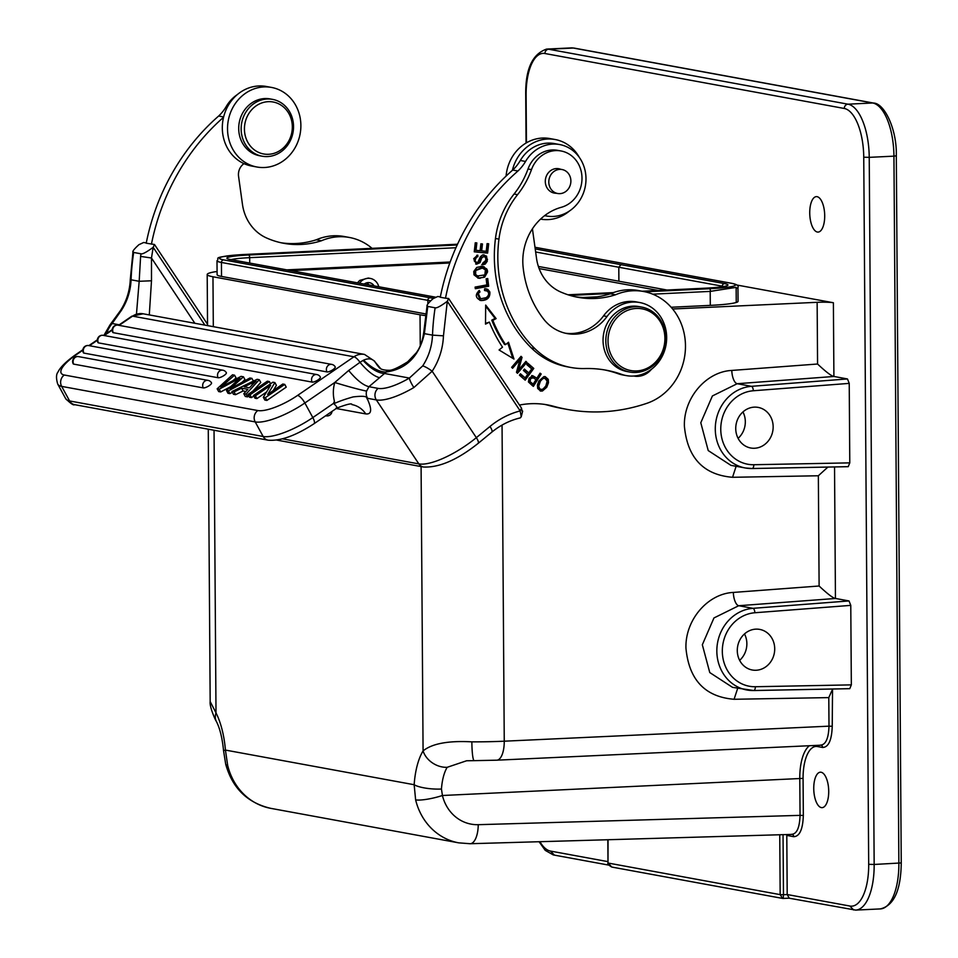 <?xml version="1.0" encoding="UTF-8"?>
<svg xmlns="http://www.w3.org/2000/svg" width="958" height="958" viewBox="0 0 958 958"><rect width="100%" height="100%" fill="white"/><g stroke="black" fill="none" stroke-linecap="round" stroke-linejoin="round"><path stroke-width="1.44" d="M833.388 302.74L833.903 376.458C831.508 376.135 826.059 371.991 817.569 364.016L817.138 302.309A12.382 1.102 -0.4 0 1 833.388 302.74L736.702 284.993M833.903 376.458L847.459 378.949L849.231 383.38L849.782 462.87L848.225 466.678M834.538 466.941L835.448 598.451L849.016 600.941L850.776 605.372L851.339 684.874L849.77 688.682L753.718 690.538A4.131 1.736 88.9 0 1 753.563 690.526A41.278 37.29 -79.6 0 1 746.809 689.976A41.278 37.29 -79.6 0 1 716.967 647.44A41.278 37.29 -79.6 0 1 752.988 608.33A4.131 1.724 85.6 0 1 754.856 612.749L850.776 605.372M832.538 689.006L832.239 726.248C831.76 740.127 828.574 747.204 822.659 747.48L817.449 746.533A34.668 14.538 87.2 0 0 803.079 778.375L803.331 815.45C802.852 829.341 799.667 836.418 793.751 836.693L786.793 835.412L787.201 894.533L849.842 906.029A45.397 19.04 87.2 0 0 868.69 864.32L863.745 157.208A45.397 19.04 87.2 0 0 844.285 108.47L544.946 53.516A45.397 19.04 87.2 0 0 526.11 95.225L526.445 142.814M813.749 788.542A17.747 7.448 -92.8 0 0 822.084 807.654A17.747 7.448 -92.8 0 0 828.718 791.296A17.747 7.448 -92.8 0 0 820.383 772.196A17.747 7.448 -92.8 0 0 813.749 788.542M809.738 212.987A17.747 7.448 -92.8 0 0 818.072 232.087A17.747 7.448 -92.8 0 0 824.706 215.742A17.747 7.448 -92.8 0 0 816.36 196.629A17.747 7.448 -92.8 0 0 809.738 212.987M817.138 302.309L672.624 308.991M425.723 315.613A61.911 5.485 179.6 0 1 420.035 314.787L212.963 276.766A61.911 5.485 179.6 0 1 207.191 274.503A61.911 5.485 179.6 0 1 214.017 271.952A16.514 1.461 179.6 0 1 217.083 271.557M736.247 302.429L736.139 287.364L736.247 302.429A47.469 4.203 -0.4 0 1 710.297 305.374L671.151 307.255M736.546 302.417A47.469 4.203 -0.4 0 0 738.055 301.351L737.947 287.376C738.857 285.7 736.774 284.334 731.696 283.305A2.479 2.239 100.4 0 0 731.241 283.269A44.99 3.988 179.6 0 1 709.435 288.729L645.141 291.819M217.107 274.695A47.469 4.203 -0.4 0 0 221.526 276.431L221.43 262.456A47.469 4.203 179.6 0 1 216.999 260.72L217.107 274.695M425.939 313.961L221.526 276.431M754.305 407.138A20.633 18.645 100.4 0 0 735.828 426.454A20.633 18.645 100.4 0 0 750.725 447.997A20.633 18.645 100.4 0 0 754.593 448.248A20.633 18.645 100.4 0 0 773.07 428.933A20.633 18.645 100.4 0 0 758.173 407.401A20.633 18.645 100.4 0 0 754.305 407.138M827.916 467.073L818.348 475.767L732.535 477.288C703.447 474.857 687.401 457.828 684.395 426.19C683.449 398.3 705.89 371.68 731.792 370.435A12.382 4.97 -94.3 0 0 737.193 383.715L833.987 376.47M835.448 598.451C833.053 598.139 827.604 593.984 819.114 586.009L818.348 475.767M737.684 688.299L734.079 699.28C705.004 696.861 688.958 679.833 685.952 648.195C684.994 620.305 707.447 593.685 733.337 592.427A12.382 4.97 -94.3 0 0 738.738 605.719L752.988 608.33L849.016 600.941M466.594 760.772L447.194 767.298A20.633 15.915 -148.7 0 1 423.077 750.904C432.07 743.588 448.332 740.57 471.863 741.851A61.911 5.485 -0.4 0 0 504.255 741.193L828.993 726.164C828.562 738.546 825.688 744.869 820.395 745.12M502.052 425.089L504.255 741.193A20.633 8.335 87.4 0 1 496.831 760.185L474.21 760.652A20.633 2.431 -89.8 0 1 471.863 741.851M734.079 699.28L828.79 697.604L831.999 690.407M732.487 687.329L709.77 672.564L702.334 644.758L713.95 617.958L738.738 605.719L835.544 598.475M755.862 629.143A20.633 18.645 100.4 0 0 737.373 648.458A20.633 18.645 100.4 0 0 752.27 670.001A20.633 18.645 100.4 0 0 756.137 670.253A20.633 18.645 100.4 0 0 774.627 650.937A20.633 18.645 100.4 0 0 759.73 629.406A20.633 18.645 100.4 0 0 755.862 629.143M744.498 633.933A20.633 18.645 -79.6 0 1 739.648 660.349M791.524 834.334C796.793 834.071 799.631 827.748 800.05 815.366L478.246 824.682A41.278 37.29 -79.6 0 1 442.428 795.499L441.458 789.033A20.633 5.101 -176 0 1 414.155 784.722L415.628 799.87A20.633 3.916 -13.6 0 0 442.428 795.499L803.079 778.375M474.21 760.652L466.51 760.772M786.638 834.562A2.479 2.239 -79.6 0 1 786.793 835.412M789.033 898.173L855.662 910.1A49.529 20.777 -92.8 0 0 874.163 864.463L868.69 864.32M789.236 898.149L787.201 894.533L783.464 894.712L783.249 898.436L782.614 898.412L780.171 894.628L608.222 863.062L611.755 867.05L782.614 898.412M539.126 268.575L658.278 290.454M291.016 270.635L449.817 262.983M359.513 283.209A12.179 11.005 -79.6 0 1 361.753 280.79A12.179 11.005 -79.6 0 1 370.351 278.443L368.291 278.06L359.693 280.407L357.466 282.826M450.176 262.001L286.837 269.869M723.781 286.502A35.087 3.114 -0.4 0 0 722.284 286.179L618.796 267.246L618.892 281.221L538.384 266.444M618.892 281.221L667.019 290.023M736.139 287.364L710.201 291.4L652.709 294.166M208.269 429.196L210.173 701.555L216.005 712.896L214.041 430.25M415.628 799.87A61.911 55.935 -79.6 0 0 458.726 842.848L270.767 808.348A61.911 55.935 -79.6 0 1 227.669 765.358A20.633 3.916 166.4 0 1 225.717 764.256L223.573 750.868A20.633 1.509 -4.7 0 1 225.429 750.078A57.779 24.237 -92.8 0 0 216.005 712.896A20.633 13.699 -26.9 0 0 216.328 721.35C215.322 720.105 209.299 706.465 210.173 701.555M227.669 765.358L225.429 750.078L414.155 784.722A57.779 24.237 -92.8 0 1 423.077 750.904L421.089 466.57M370.351 278.443A12.179 11.005 -79.6 0 1 378.793 286.741M237.333 94.591A36.32 32.811 100.4 0 0 226.256 106.482A41.278 37.29 -79.6 0 1 218.652 116.026A214.628 193.899 100.4 0 0 146.215 243.2L154.489 244.494L207.539 324.283M256.9 167.003A40.452 36.548 -79.6 0 1 235.369 153.268A40.452 36.548 -79.6 0 1 232.986 107.296A40.452 36.548 -79.6 0 1 271.509 87.429A40.452 36.548 -79.6 0 1 293.04 101.165A40.452 36.548 -79.6 0 1 295.423 147.125A40.452 36.548 -79.6 0 1 256.9 167.003L251.679 166.045A40.452 36.548 100.4 0 1 244.003 163.638A12.382 11.185 100.4 0 0 238.566 176.356L242.458 204.329A45.397 41.014 100.4 0 0 249.619 223.477A45.397 41.014 100.4 0 0 266.492 237.943A92.698 83.753 100.4 0 0 283.796 243.308A92.698 83.753 100.4 0 0 321.481 240.745A57.779 52.211 -79.6 0 1 349.442 237.476L344.221 236.518A57.779 52.211 100.4 0 0 316.26 239.787A92.698 83.753 -79.6 0 1 281.185 242.793M271.509 87.429L266.288 86.471A40.452 36.548 100.4 0 0 223.549 117.283A40.452 36.548 -79.6 0 0 230.148 152.298A40.452 36.548 -79.6 0 0 244.003 163.638M349.442 237.476A57.779 52.211 -79.6 0 1 372.063 248.338M151.436 244.158A214.628 193.899 -79.6 0 1 223.549 117.283M272.551 99.369L270.12 98.925A28.896 26.106 100.4 0 0 259.043 99.512A28.896 26.106 100.4 0 0 238.71 128.743A28.896 26.106 100.4 0 0 259.69 155.759L262.121 156.202A28.896 26.106 -79.6 0 1 241.141 129.186A28.896 26.106 -79.6 0 1 261.486 99.967A28.896 26.106 100.4 0 1 272.551 99.369A28.896 26.106 100.4 0 1 293.531 126.396A28.896 26.106 100.4 0 1 273.198 155.615A28.896 26.106 -79.6 0 1 262.121 156.202M263.031 102.542A26.417 23.866 -79.6 0 1 291.723 121.175A26.417 23.866 -79.6 0 1 273.737 153.424A26.417 23.866 -79.6 0 1 245.032 134.791A26.417 23.866 -79.6 0 1 263.031 102.542M316.26 239.787L321.481 240.745M146.263 242.949L143.688 242.482L138.898 244.697C133.33 249.775 131.593 252.361 133.677 252.457L140.982 253.798C142.443 254.361 146.502 252.205 153.172 247.32L154.489 244.494M130.288 279.532C129.761 290.933 126.456 301.327 120.361 310.715A8.251 1.497 33.3 0 1 121.247 310.596A55.313 49.972 100.4 0 0 131.066 279.796L130.288 279.532L133.018 251.499L133.677 252.457A225.358 203.599 -79.6 0 0 131.066 279.796L139.173 281.293L140.61 256.397L151.484 258.013L153.172 247.32L204.904 325.121M218.652 116.026L223.621 116.948M120.361 310.715L109.99 324.918A8.251 5.676 38.2 0 1 112.134 323.493L119.259 324.798M121.247 310.596L112.134 323.493A41.278 12.921 146.4 0 0 106.961 333.228M136.467 314.068L139.173 281.293L151.496 280.778L151.484 258.013L194.869 323.289M149.292 314.919L151.496 280.778M522.134 411.365L521.487 408.096L520.182 410.922L447.302 301.303L443.458 335.839A63.563 57.42 100.4 0 1 432.166 371.225L476.342 437.662A8.251 2.419 50.6 0 1 478.102 443.41L491.765 432.178A8.251 2.419 -129.4 0 0 490.005 426.442L476.342 437.662A49.529 15.508 -33.6 0 1 418.862 463.9A8.251 7.46 100.4 0 0 423.472 467.013C439.147 467.755 457.349 459.888 478.102 443.41M521.487 408.096L448.619 298.489L447.302 301.303C440.632 306.201 436.561 308.356 435.112 307.793L427.795 306.44C425.711 306.356 427.46 303.77 433.028 298.692L437.806 296.477L440.333 296.944M448.619 298.489L445.494 298.201A214.628 193.899 -79.6 0 1 517.943 171.003A41.278 37.29 100.4 0 0 525.547 161.447A36.32 32.811 -79.6 0 1 559.616 144.538A36.32 32.811 -79.6 0 1 579.889 158.214A36.32 32.811 -79.6 0 1 580.56 199.084A36.32 32.811 -79.6 0 1 546.491 215.993A36.32 32.811 -79.6 0 1 546.108 215.921A12.382 11.185 100.4 0 0 545.964 215.885A12.382 11.185 100.4 0 0 544.527 215.73M559.616 144.538L554.395 143.58A36.32 32.811 -79.6 0 0 520.326 160.489A41.278 37.29 100.4 0 1 512.722 170.045A214.628 193.899 -79.6 0 0 512.386 170.332A214.628 193.899 100.4 0 0 440.273 297.243L445.494 298.201M544.767 404.432A90.806 82.041 -79.6 0 1 548.563 405.378A189.864 171.53 100.4 0 0 561.927 408.443L567.148 409.401A189.864 171.53 -79.6 0 1 553.784 406.336A90.806 82.041 100.4 0 0 547.389 404.863A90.806 82.041 100.4 0 0 519.464 405.054M532.504 228.699A12.382 11.185 100.4 0 0 532.636 230.363L536.528 258.337A45.397 41.014 100.4 0 0 543.689 277.485A45.397 41.014 100.4 0 0 562.705 292.825A92.698 83.753 100.4 0 0 577.913 297.303A92.698 83.753 100.4 0 0 615.551 294.765A57.779 52.211 -79.6 0 1 643.513 291.483L638.291 290.525A57.779 52.211 100.4 0 0 610.39 293.783A92.698 83.753 -79.6 0 1 575.315 296.776M553.987 192.031A12.179 11.005 -79.6 0 1 549.581 177.422A12.179 11.005 -79.6 0 1 562.035 169.53A12.179 11.005 -79.6 0 1 565.699 170.991A12.179 11.005 -79.6 0 1 570.094 185.601A12.179 11.005 -79.6 0 1 557.64 193.492A12.179 11.005 -79.6 0 1 553.987 192.031M561.017 150.969L557.532 150.334A28.896 26.106 100.4 0 0 528.014 168.979L531.486 169.614A28.896 26.106 -79.6 0 1 561.017 150.969A28.896 26.106 -79.6 0 1 577.255 162.01A28.896 26.106 -79.6 0 1 561.28 207.311A53.66 48.475 100.4 0 0 523.116 267.162A100.374 90.687 100.4 0 0 539.007 312.607A100.374 90.687 100.4 0 0 543.737 319.206A45.397 41.014 100.4 0 0 567.112 333.576A45.397 41.014 100.4 0 0 607.037 316.499A37.146 33.566 -79.6 0 1 639.693 302.524A37.146 33.566 -79.6 0 1 660.565 316.727A37.146 33.566 -79.6 0 1 661.164 358.22A37.146 33.566 -79.6 0 1 626.281 375.596A37.146 33.566 -79.6 0 1 621.598 374.339A123.822 111.87 100.4 0 0 605.995 370.171A123.822 111.87 100.4 0 0 584.895 368.543A82.544 74.58 -79.6 0 1 570.836 367.465A82.544 74.58 -79.6 0 1 534.803 348.556A127.618 115.295 -79.6 0 1 518.781 328.989A127.618 115.295 -79.6 0 1 498.95 239.129A82.544 74.58 -79.6 0 1 517.559 194.666A82.544 74.58 100.4 0 0 531.486 169.614M570.836 367.465L567.352 366.818A82.544 74.58 100.4 0 1 531.331 347.922A127.618 115.295 100.4 0 1 495.466 238.494A82.544 74.58 100.4 0 1 514.075 194.019A82.544 74.58 100.4 0 0 528.014 168.979M626.281 375.596L622.796 374.961A37.146 33.566 -79.6 0 1 618.114 373.704A123.822 111.87 100.4 0 0 604.247 369.86M633.789 376.027A20.633 18.645 100.4 0 0 634.04 376.075A20.633 18.645 100.4 0 0 651.404 369.321M639.693 302.524L636.208 301.89A37.146 33.566 100.4 0 0 603.552 315.865L607.037 316.499M565.388 333.216A45.397 41.014 100.4 0 0 603.552 315.865M643.513 291.483A57.779 52.211 -79.6 0 1 675.761 313.242A57.779 52.211 -79.6 0 1 646.925 403.294A189.864 171.53 -79.6 0 1 567.148 409.401M487.095 243.631L486.221 251.307L481.67 250.864L482.461 243.955L480.892 243.799L480.102 250.709L476.006 250.313L476.844 242.925L475.264 242.781L474.246 251.81L487.61 253.116L488.664 243.787L487.095 243.631M486.149 278.802L486.892 284.897L475.108 287.089L475.312 288.717L488.664 286.238L487.73 278.515L486.149 278.802M541.174 374.003L540.061 373.189L536.887 378.218L532.756 375.716L529.079 378.29L528.397 381.907L532.48 385.727A192.642 174.045 -79.6 0 1 533.366 386.385L541.174 374.003L540.132 373.812L532.576 385.799M496.124 318.619L485.682 305.087L485.514 324.127L489.382 322.116A143.221 129.39 100.4 0 0 502.507 347.155L499.07 349.981L513.979 359.058L508.506 342.234L505.561 344.652A139.09 125.666 -79.6 0 1 492.807 320.343L496.124 318.619L495.082 318.427L491.765 320.152L492.807 320.343M479.287 290.466C474.881 294.693 475.431 298.058 480.952 300.549C487.263 300.501 490.233 297.651 489.861 291.986L487.861 289.424L486.317 288.885L484.628 288.777L484.509 290.502L487.263 291.088C489.406 293.136 489.059 295.327 486.197 297.651L480.665 298.8L478.281 293.519L480.006 291.939L479.287 290.466M516.47 372.279L517.464 373.309L526.864 362.316L525.918 361.358L518.541 369.992L522.038 357.37L521.044 356.328L511.644 367.321L512.59 368.279L519.954 359.657L516.47 372.279M527.858 363.262L526.852 364.651L531.714 368.902L528.78 372.89L524.397 369.07L523.391 370.435L527.774 374.267L525.14 377.859L520.457 373.776L519.44 375.153L525.176 380.158L533.774 368.435L527.858 363.262M477.731 262.54C474.773 262.097 474.473 260.229 476.844 256.948L477.862 256.72L477.791 255.127L473.719 258.66L476.497 264.192L480.042 262.636L481.802 257.846L484.101 256.421L485.682 257.834L485.826 260.348L482.676 263.199L482.772 264.767L485.215 264.097L487.299 261.187L486.544 256.133L482.64 254.9L480.413 256.708L477.731 262.54L475.707 262.432M484.365 277.245A7.496 6.766 100.4 0 0 484.748 277.03L487.562 271.916A5.52 4.994 100.4 0 0 486.712 268.899L482.197 266.348L476.773 267.402L473.755 271.497L474.006 274.85L478.377 278.215L484.365 277.245L477.874 278.095M482.856 266.444L482.197 266.348M548.491 382.721L548.275 379.368L545.222 376.626L543.904 376.614L538.815 381.068L537.402 385.032L537.678 388.469L540.695 391.092L542.432 391.008L546.719 387.272L548.491 382.721L547.449 382.529L545.677 387.08L540.18 390.948M487.61 243.691L486.568 252.924L487.61 253.116M486.568 252.924L474.258 251.726M475.791 242.829L474.964 250.122L476.006 250.313M481.395 243.847L480.629 250.673L481.67 250.864M486.736 278.694L487.622 286.047L488.664 286.238M487.622 286.047L475.264 288.346M531.714 375.524L536.887 378.218M531.618 383.523A120.301 108.685 -79.6 0 1 532.133 383.907L533.175 384.098A120.301 108.685 100.4 0 0 532.66 383.715L529.02 381.44L529.642 378.23L532.444 377.691M531.498 377.32L533.498 377.883L530.684 378.422L530.061 381.631L532.66 383.715M533.498 377.883L535.965 379.679L533.175 384.098M530.061 381.631L529.02 381.44M485.67 306.225L495.082 318.427M491.765 320.152A139.09 125.666 100.4 0 0 504.519 344.461L505.561 344.652M507.728 342.868L512.758 358.316M485.514 323.385L489.382 322.116M478.569 290.933L480.006 291.939M478.964 291.747L477.24 293.328L479.623 298.609L480.665 298.8M485.957 290.573L484.52 290.322M485.275 288.693L486.808 289.232L488.82 291.795C489.179 297.459 486.209 300.309 479.91 300.357M511.943 367.621L518.913 359.466L519.954 359.657M520.637 356.807L522.038 357.37M520.996 357.178L517.5 369.8L518.541 369.992M525.523 361.825L526.864 362.316M525.822 362.124L516.829 372.65M527.547 363.705L533.774 368.435M532.732 368.243L524.445 379.536M520.134 374.219L525.14 377.859M524.074 369.501L528.78 372.89M483.79 254.792L485.502 255.942L486.257 260.995L484.173 263.905L481.73 264.576M484.101 256.421L480.76 257.654L479 262.444L475.671 264.037M476.761 255.271L476.809 256.528L477.862 256.72M476.809 256.528L475.803 256.756C473.432 260.037 473.731 261.905 476.689 262.348M481.144 266.156L485.67 268.707A5.52 4.994 -79.6 0 1 486.52 271.725L483.694 276.838A7.496 6.766 -79.6 0 1 483.323 277.054M483.071 268.216L481.287 267.869L474.677 270.348L474.593 274.347L478.425 276.503L475.635 274.539L475.719 270.539L482.329 268.06L485.419 269.857L484.832 274.934L476.569 276.096M544.695 376.566L547.234 379.176L547.449 382.529M544.862 378.254L541.797 378.434L539.378 380.937L537.678 386.026L538.624 388.493L541.054 389.439L539.665 388.685L538.719 386.218L540.42 381.128L542.839 378.626L544.862 378.254L547.174 381.128L545.832 385.978L542.97 389.152L541.054 389.439M560.729 169.291A12.382 11.185 100.4 0 0 558.765 168.728A12.382 11.185 100.4 0 0 547.138 174.512A12.382 11.185 100.4 0 0 547.341 188.355A12.382 11.185 100.4 0 0 554.299 193.085A12.382 11.185 100.4 0 0 556.335 193.253M629.813 372.051L627.023 371.536A33.015 29.83 -79.6 0 1 603.696 347.047A33.015 29.83 -79.6 0 1 615.623 312.943A33.015 29.83 -79.6 0 1 638.95 306.584L641.728 307.099A33.015 29.83 -79.6 0 1 665.056 331.576A33.015 29.83 -79.6 0 1 653.128 365.681A33.015 29.83 -79.6 0 1 629.813 372.051A33.015 29.83 -79.6 0 1 606.486 347.562A33.015 29.83 -79.6 0 1 618.413 313.458A33.015 29.83 -79.6 0 1 641.728 307.099M619.97 314.895A31.374 28.345 100.4 0 0 613.288 358.747A31.374 28.345 100.4 0 0 652.961 364.507A31.374 28.345 100.4 0 0 659.643 320.655A31.374 28.345 100.4 0 0 619.97 314.895M512.386 170.332A40.452 36.548 -79.6 0 1 555.137 139.521A40.452 36.548 -79.6 0 1 576.668 153.256A40.452 36.548 -79.6 0 1 579.315 157.387M569.483 210.976A40.452 36.548 -79.6 0 1 540.575 219.107M512.722 170.045L517.943 171.003M435.112 307.793A225.358 203.599 -79.6 0 0 432.501 335.132L424.382 333.647L423.699 332.845L427.136 305.482L427.795 306.44A225.358 203.599 -79.6 0 0 427.424 309.051L424.382 333.647C419.113 356.364 406.348 369.153 386.11 372.015L384.517 373.488L409.377 378.063L422.682 365.932A8.251 1.497 33.3 0 1 432.166 371.225L413.88 387.535A8.251 1.425 -120.3 0 1 409.377 378.063A41.278 12.921 146.4 0 1 378.087 388.385A8.251 7.46 100.4 0 0 376.326 399.917A49.529 15.508 -33.6 0 0 413.88 387.535M386.409 371.429C389.81 369.752 389.702 369.956 386.11 372.015C379.368 372.075 371.86 368.123 363.573 360.172L363.046 360.436C370.878 368.782 378.027 373.141 384.517 373.488L368.938 386.697C363.178 385.272 356.424 379.859 348.664 370.483L334.773 382.493A33.015 29.83 100.4 0 0 333.767 387.068A33.015 29.83 100.4 0 0 334.402 401.198C334.51 405.234 332.522 402.695 353.167 396.911C370.303 394.947 365.8 398.336 367.393 399.079C372.171 409.605 371.632 414.551 365.776 413.916L336.246 408.503M380.422 368.339L374.65 361.477C371.896 358.508 368.207 358.076 363.573 360.172M363.046 360.436L359.98 362.328C367.525 371.237 374.087 376.374 379.691 377.715M282.466 438.86L418.862 463.9L376.326 399.917L367.632 398.324L367.393 399.079M426.645 308.871L427.424 309.051M490.005 426.442A86.675 78.305 100.4 0 1 520.17 410.922L521.224 416.766L520.29 417.892C509.943 420.334 500.435 425.101 491.765 432.178M423.652 332.845C422.526 341.072 420.059 347.742 416.251 352.855L407.701 361.789C398.109 367.788 391.81 370.626 388.804 370.291C383.451 370.255 380.098 369.165 378.757 367.01L374.65 361.477A8.251 2.587 -33.6 0 0 374.506 361.082L364.519 354.424A16.514 14.921 -79.6 0 0 353.945 356.783A8.251 2.635 55.6 0 1 359.98 362.328L348.664 370.483M376.518 364.112L377.991 366.184M374.506 361.082L377.344 365.357M336.102 408.132C337.887 408.252 337.024 406.671 333.528 403.378L334.402 401.198M245.883 391.475L243.116 390.972L235.596 394.684L233.477 394.289L231.956 391.523L257.103 379.308L259.259 379.703L260.78 382.481L252.84 391.139M248.673 395.69L247.583 396.887L245.308 396.468L243.787 393.69L247.894 389.343L241.596 388.194L234.075 391.906L235.596 394.684M233.105 380.554L236.075 377.943L234.554 375.177L232.519 374.794L217.155 388.804L219.19 389.176L220.711 391.954L218.675 391.582L217.155 388.804M220.711 391.954L230.627 386.685M232.399 392.325L229.92 393.642L227.992 393.283L226.483 390.517L228.399 390.864L251.894 378.35L249.894 377.991L230.124 388.828L243.44 376.805L241.033 376.362L220.843 387.128L234.554 375.177M242.075 382.266L244.961 379.584L243.44 376.805M253.798 396.037L251.511 397.606L249.511 397.235L247.99 394.456L249.99 394.828L269.354 381.559L270.563 383.763M203.288 387.906A4.958 1.413 -28.7 0 0 208.557 386.086A4.958 1.413 -28.7 0 0 211.502 382.877A4.958 4.958 0 0 0 208.054 380.386L208.054 380.386A4.958 4.479 100.4 0 0 203.288 387.906L73.706 364.124A4.958 1.413 -28.7 0 1 73.227 363.848A4.958 4.958 0 0 1 78.472 356.604A4.958 4.479 100.4 0 0 73.706 364.124M218.125 377.739A4.958 1.413 -28.7 0 0 223.406 375.907A4.958 1.413 -28.7 0 0 226.339 372.71A4.958 4.958 0 0 0 222.867 370.207A4.958 4.479 100.4 0 0 218.125 377.739L83.897 353.095A4.958 1.413 -28.7 0 1 83.418 352.819A4.958 4.958 0 0 1 88.663 345.575A4.958 4.479 100.4 0 0 83.897 353.095M312.152 382.098A4.958 1.413 -28.7 0 0 317.433 380.278A4.958 1.413 -28.7 0 0 320.379 377.069A4.958 4.958 0 0 0 316.93 374.578A4.958 4.479 100.4 0 0 316.918 374.578A4.958 4.479 100.4 0 0 312.152 382.098L98.434 342.868A4.958 1.413 -28.7 0 1 97.967 342.593A4.958 4.958 0 0 1 103.141 335.336A4.958 4.479 100.4 0 0 98.434 342.868M327.001 371.932A4.958 1.413 -28.7 0 0 332.27 370.099A4.958 1.413 -28.7 0 0 335.216 366.902A4.958 4.958 0 0 0 331.767 364.399L331.767 364.399A4.958 4.479 100.4 0 0 327.001 371.932L113.283 332.689A4.958 1.413 -28.7 0 1 112.805 332.414A4.958 4.958 0 0 1 118.05 325.169A4.958 4.479 100.4 0 0 113.283 332.689M266.563 391.978L256.912 398.6L255.008 398.241L253.487 395.474L255.403 395.822L270.611 385.391L263.318 397.271L264.839 400.049L266.887 400.432L265.366 397.654L284.73 384.386L286.238 387.152L266.887 400.432M253.487 395.474L272.85 382.206L274.898 382.577L276.407 385.356L273.174 390.636M243.116 390.972L241.596 388.194M234.075 391.906L231.956 391.523M259.259 379.703L246.062 394.109L247.583 396.887M246.062 394.109L243.787 393.69M244.254 386.864L256.097 380.901L249.367 387.81L244.254 386.864M226.483 390.517L239.847 378.171L219.19 389.176M251.894 378.35L253.403 381.104M229.92 393.642L228.399 390.864M251.511 397.606L249.99 394.828M269.354 381.559L267.354 381.188L247.99 394.456M88.663 345.575L222.891 370.207A4.958 4.479 100.4 0 0 222.867 370.207M316.918 374.578L103.201 335.348A4.958 4.479 100.4 0 0 103.153 335.336M256.912 398.6L255.403 395.822M274.898 382.577L267.617 394.445L282.814 384.026L284.73 384.386M265.366 397.654L263.318 397.271M367.632 398.324A8.251 7.46 -79.6 0 1 366.351 392.229A8.251 7.46 -79.6 0 1 366.603 391.092L368.938 386.697L378.087 388.385M555.137 139.521L549.916 138.563A40.452 36.548 100.4 0 0 506.087 176.092M610.378 293.783L615.563 294.765M374.099 285.879A7.844 7.089 100.4 0 0 369.572 282.706A7.844 7.089 100.4 0 0 364.22 284.071M366.854 282.79A7.844 7.089 -79.6 0 1 368.878 284.921M849.782 462.87L753.826 464.726A4.131 1.736 88.9 0 1 752.162 468.534A4.131 1.736 88.9 0 1 752.018 468.522A41.278 37.29 -79.6 0 1 745.252 467.971L730.93 465.349L708.225 450.571L700.789 422.753L712.393 395.953L737.193 383.715L751.443 386.325L847.459 378.949M742.953 411.928A20.633 18.645 -79.6 0 1 738.103 438.357M607.983 861.637L550.515 851.087A45.397 19.04 87.2 0 1 539.929 841.699M550.527 851.087L554.287 855.015M817.569 364.016L731.792 370.435M848.213 466.678L752.162 468.534L745.252 467.971A41.278 37.29 -79.6 0 1 715.41 425.436A41.278 37.29 -79.6 0 1 751.443 386.325A4.131 1.724 85.6 0 1 753.311 390.756L849.231 383.38M753.826 464.726A37.146 33.566 -79.6 0 1 720.763 429.316A37.146 33.566 -79.6 0 1 753.311 390.756M752.317 468.522L848.07 466.666M736.127 466.295L732.535 477.288M819.114 586.009L733.337 592.427M832.239 726.248L828.993 726.164L828.79 697.604M420.251 345.778L420.035 314.787M821.018 745.192A2.479 2.239 -79.6 0 1 822.659 747.48M817.174 745.372A2.479 2.239 -79.6 0 1 817.449 746.533M851.339 684.874L755.371 686.73A4.131 1.736 88.9 0 1 753.718 690.538L732.475 687.341M755.371 686.73A37.146 33.566 -79.6 0 1 722.32 651.32A37.146 33.566 -79.6 0 1 754.856 612.749M753.862 690.514L849.626 688.67M809.414 745.731A37.146 15.579 -92.8 0 0 799.786 778.291L800.05 815.366L803.331 815.45M447.194 767.298A37.146 15.579 -92.8 0 0 441.458 789.033M792.098 834.394A2.479 2.239 -79.6 0 1 793.751 836.693M478.246 824.682A20.633 8.682 88.3 0 1 470.139 843.723L792.29 834.394M783.045 834.658L783.464 894.712L780.171 894.628L779.752 834.753M788.925 898.185L783.261 898.448L788.841 898.161M608.055 839.723L607.995 862.978C607.252 863.781 608.51 865.134 611.755 867.05M853.626 909.968L849.842 906.029M901.25 862.93C900.903 890.305 893.934 905.633 880.366 908.914A49.529 20.777 87.2 0 0 898.867 863.278L893.934 156.154L896.317 155.807L901.25 862.93L874.163 864.463L869.229 157.352L863.745 157.208M544.946 53.516A4.131 3.724 100.4 0 1 548.659 49.229A49.529 20.777 -92.8 0 0 546.623 49.086L571.315 47.9A49.529 20.777 -92.8 0 1 573.363 48.044A4.131 3.724 -79.6 0 1 574.129 48.092L873.48 103.045A4.131 3.724 -79.6 0 0 872.702 102.985L573.363 48.044L548.659 49.229L847.998 104.183L872.702 102.985A49.529 20.777 -92.8 0 1 893.934 156.154L869.229 157.352A49.529 20.777 -92.8 0 0 847.998 104.183A4.131 3.724 100.4 0 0 844.285 108.47M546.623 49.086C532.277 54.019 525.319 69.347 525.726 95.07L526.11 95.225M642.135 291.232L706.309 288.142A37.566 3.329 -0.4 0 0 724.499 283.604A2.479 2.239 -79.6 0 0 722.284 286.179L722.284 286.753M724.499 283.604L621.024 264.671L618.796 267.246L535.642 251.978M534.983 247.26L628.22 264.372L534.995 247.32M627.753 264.348L731.241 283.269M570.07 295.435L611.168 293.447M433.806 298.321A44.99 3.988 179.6 0 1 430.07 297.77A2.479 2.239 100.4 0 0 427.843 300.345L427.867 303.925M457.529 244.23L245.488 254.433A44.99 3.988 179.6 0 0 223.657 259.881L430.07 297.77M455.936 247.739L249.679 257.666A2.479 1.042 -92.8 0 0 248.613 255.008L457.194 244.973M248.613 255.008A37.566 3.329 -0.4 0 0 230.399 259.558L436.01 297.303M568.022 294.789L613.371 292.609L568.058 294.801M535.211 248.924L621.024 264.671M223.657 259.881A2.479 2.239 100.4 0 0 221.43 262.456L427.843 300.345A47.469 4.203 179.6 0 0 430.621 300.776M245.488 254.433A2.479 1.042 -92.8 0 0 245.38 254.433C207.623 257.462 221.011 257.918 216.999 260.72M710.297 305.374L710.201 291.4M597.145 296.836L582.991 297.519M710.501 291.304A2.479 1.042 -92.8 0 0 709.435 288.729M736.451 288.442A47.469 4.203 -0.4 0 0 737.947 287.376M231.153 259.642A35.087 3.114 -0.4 0 1 249.679 257.666L249.715 263.055M436.094 297.267L230.854 259.594A2.479 2.239 100.4 0 0 230.399 259.558M213.311 326.666L212.963 276.766M226.256 106.482L227.561 106.721M140.61 256.397A225.358 203.599 -79.6 0 1 140.982 253.798M532.181 383.368L531.139 383.176M530.624 382.182L529.582 381.991M530.684 378.422L529.642 378.23M531.283 377.823L530.229 377.632M477.24 293.328L478.281 293.519M486.808 289.232L487.861 289.424M488.82 291.795L489.861 291.986M485.215 264.097L484.173 263.905M480.76 257.654L481.802 257.846M479 262.444L480.042 262.636M475.803 256.756L476.844 256.948M485.502 255.942L486.544 256.133M486.484 259.115L487.526 259.307M486.257 260.995L487.299 261.187M484.748 277.03L483.694 276.838M479.036 278.155L480.078 278.347M483.191 266.647L484.233 266.839M485.67 268.707L486.712 268.899M486.52 271.725L487.562 271.916M476.593 275.712L475.551 275.521M475.635 274.539L474.593 274.347M475.719 270.539L474.677 270.348M548.275 379.368L547.234 379.176M545.677 387.08L546.719 387.272M541.378 390.816L542.432 391.008M539.665 388.685L538.624 388.493M538.719 386.218L537.678 386.026M540.42 381.128L539.378 380.937M542.839 378.626L541.797 378.434M618.114 373.704L621.598 374.339M531.331 347.922L534.803 348.556M495.466 238.494L498.95 239.129M514.075 194.019L517.559 194.666M520.326 160.489L525.547 161.447M422.682 365.932A55.313 49.972 -79.6 0 0 432.501 335.132L443.458 335.839M82.867 349.742L75.347 354.903A8.251 2.635 55.6 0 1 76.221 354.771L82.819 350.245M89.429 345.718L97.357 340.282M104.278 335.539L112.194 330.103M119.115 325.361L132.575 316.14A16.514 14.921 -79.6 0 1 143.137 313.793L364.519 354.424M118.576 325.265L131.701 316.272A8.251 2.635 55.6 0 1 132.575 316.14L353.945 356.783L297.591 395.414A8.251 2.635 55.6 0 1 304.86 402.995L334.773 382.493A24.764 1.162 16.1 0 0 366.603 391.092M375.105 362.112L378.542 366.758M378.554 366.77L379.584 367.728M333.528 403.378L312.823 417.568L304.86 402.995A41.278 11.819 151.3 0 1 255.199 421.915A8.251 7.46 -79.6 0 1 257.858 410.551A33.015 9.46 151.3 0 0 297.591 395.414M314.02 423.735C295.615 435.722 280.311 441.207 268.12 440.177A8.251 7.46 100.4 0 1 263.163 436.489A41.278 11.819 151.3 0 0 312.823 417.568A8.251 2.635 55.6 0 1 314.02 423.735L336.869 408.072C347.131 404.18 352.161 403.019 351.945 404.587A24.764 22.369 -79.6 0 1 351.945 404.599A24.764 22.369 -79.6 0 1 365.776 413.916M65.671 398.636A41.278 11.819 151.3 0 0 69.623 400.959L61.659 386.385L255.199 421.915L263.163 436.489L69.623 400.959A8.251 7.46 100.4 0 0 74.592 404.659C73.67 405.605 70.7 403.593 65.671 398.636L57.708 384.062A41.278 11.819 151.3 0 0 61.659 386.385A8.251 7.46 -79.6 0 1 64.33 375.021A33.015 9.46 151.3 0 1 76.221 354.771M64.33 375.021L257.858 410.551M252.361 384.673L251.595 383.284M237.141 379.655L237.5 380.326M326.163 415.868A4.958 4.479 -79.6 0 1 325.672 415.748L326.163 415.868A4.958 4.958 0 0 0 331.995 411.413M553.784 406.336L548.563 405.378M553.508 854.967L608.653 865.086M821.234 745.18L496.831 760.185M607.827 839.735L607.995 862.978M525.726 95.07L526.062 143.041M539.079 841.723L545.258 850.381L553.293 854.919M855.662 910.1L880.366 908.914M571.315 47.9L574.129 48.092M873.48 103.045C884.438 103.177 897.059 129.39 896.317 155.807M245.38 254.433L457.541 244.218M628.22 264.372L731.696 283.305M230.854 259.594L228.842 259.223M726.092 286.047L726.368 285.819C724.955 286.634 718.225 287.412 706.202 288.142L642.088 291.232M207.191 274.503L207.551 325.612M223.573 750.868C222.34 738.235 219.933 728.391 216.328 721.35M458.726 842.848L470.139 843.723M270.767 808.348C247.404 802.876 232.387 788.183 225.717 764.256M562.035 169.53L556.73 168.56M557.64 193.492L552.335 192.51M481.599 267.917L482.652 268.108M545.701 215.849L546.491 215.993M276.814 440.093L423.472 467.013M88.89 345.61L97.369 339.803M103.739 335.444L112.218 329.624M131.701 316.272L143.137 313.793M522.673 411.078L521.224 416.766M268.12 440.177L74.592 404.659M75.347 354.903C61.563 364.759 58.785 370.363 58.163 371.788C56.127 374.099 55.983 378.194 57.708 384.062M78.472 356.604L208.054 380.386M118.05 325.169L331.767 364.399M109.99 324.918L103.967 335.276"/></g></svg>
